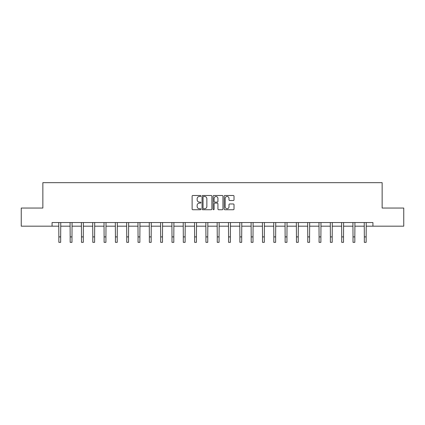 <?xml version="1.0" encoding="UTF-8"?>
<svg xmlns="http://www.w3.org/2000/svg" width="425" height="425" viewBox="0 0 425 425"><rect width="100%" height="100%" fill="white"/><g stroke="black" fill="none" stroke-linecap="round" stroke-linejoin="round"><path stroke-width="0.64" d="M200.898 195.989A0.499 0.499 0 0 0 200.398 195.495L192.833 195.495A0.712 0.712 0 0 0 192.121 196.207L192.121 209.02A0.712 0.712 0 0 0 192.833 209.732L200.398 209.732A0.499 0.499 0 0 0 200.898 209.233A0.499 0.499 0 0 0 200.398 208.733L199.421 208.733A2.279 2.279 0 0 1 197.142 206.454L197.142 205.387A2.279 2.279 0 0 1 199.421 203.107L200.398 203.107A0.499 0.499 0 0 0 200.898 202.613A0.499 0.499 0 0 0 200.398 202.114L199.421 202.114A2.279 2.279 0 0 1 197.142 199.835L197.142 198.767A2.279 2.279 0 0 1 199.421 196.488L200.398 196.488A0.499 0.499 0 0 0 200.898 195.989M233.304 200.51A0.712 0.712 0 0 0 234.016 199.798L234.016 196.207A0.712 0.712 0 0 0 233.304 195.495L224.905 195.495A0.712 0.712 0 0 0 224.193 196.207L224.193 209.02A0.712 0.712 0 0 0 224.905 209.732L233.304 209.732A0.712 0.712 0 0 0 234.016 209.02L234.016 204.675A0.712 0.712 0 0 0 233.304 203.963L229.712 203.963A0.712 0.712 0 0 0 229.001 204.675L229.001 206.832A1.902 1.902 0 0 1 227.093 208.733A1.902 1.902 0 0 1 225.192 206.832L225.192 198.395A1.902 1.902 0 0 1 227.093 196.488A1.902 1.902 0 0 1 229.001 198.395L229.001 199.798A0.712 0.712 0 0 0 229.712 200.51L233.304 200.51M52.073 226.18L21.25 226.18L21.25 208.048L42.861 208.048L42.861 182.665L382.139 182.665L382.139 208.048L403.75 208.048L403.75 226.18L372.927 226.18L372.927 222.557L52.073 222.557L52.073 226.18L58.852 226.18M211.878 196.207A0.712 0.712 0 0 0 211.167 195.495L202.768 195.495A0.712 0.712 0 0 0 202.056 196.207L202.056 209.02A0.712 0.712 0 0 0 202.768 209.732L211.167 209.732A0.712 0.712 0 0 0 211.878 209.02L211.878 196.207M213.833 195.495L222.232 195.495A0.712 0.712 0 0 1 222.944 196.207L222.944 209.02A0.712 0.712 0 0 1 222.232 209.732L218.641 209.732A0.712 0.712 0 0 1 217.929 209.02L217.929 203.819A0.712 0.712 0 0 0 217.218 203.107L214.832 203.107A0.712 0.712 0 0 0 214.12 203.819L214.12 209.233A0.499 0.499 0 0 1 213.621 209.732A0.499 0.499 0 0 1 213.122 209.233L213.122 196.207A0.712 0.712 0 0 1 213.833 195.495M60.669 226.18L70.168 226.18M71.979 226.18L81.483 226.18M83.295 226.18L92.799 226.18M94.61 226.18L104.109 226.18M105.926 226.18L115.425 226.18M117.236 226.18L126.74 226.18M128.552 226.18L138.051 226.18M139.867 226.18L149.366 226.18M151.178 226.18L160.682 226.18M162.493 226.18L171.992 226.18M173.809 226.18L183.308 226.18M185.119 226.18L194.623 226.18M196.435 226.18L205.939 226.18M207.751 226.18L217.249 226.18M219.061 226.18L228.565 226.18M230.377 226.18L239.881 226.18M241.692 226.18L251.191 226.18M253.008 226.18L262.507 226.18M264.318 226.18L273.822 226.18M275.634 226.18L285.132 226.18M286.949 226.18L296.448 226.18M298.26 226.18L307.764 226.18M309.575 226.18L319.074 226.18M320.891 226.18L330.39 226.18M332.201 226.18L341.705 226.18M343.517 226.18L353.021 226.18M354.832 226.18L364.331 226.18M366.148 226.18L372.927 226.18M203.548 196.488A0.499 0.499 0 0 0 203.049 196.988L203.049 208.234A0.499 0.499 0 0 0 203.548 208.733L204.579 208.733A2.279 2.279 0 0 0 206.858 206.454L206.858 198.767A2.279 2.279 0 0 0 204.579 196.488L203.548 196.488M217.929 198.427A1.902 1.902 0 0 0 216.022 196.525A1.902 1.902 0 0 0 214.12 198.427L214.12 201.402A0.712 0.712 0 0 0 214.832 202.114L217.218 202.114A0.712 0.712 0 0 0 217.929 201.402L217.929 198.427M58.762 222.557L58.852 236.895L60.669 236.895L60.759 222.557M58.852 236.895L58.852 242.335L60.669 242.335L60.669 236.895M70.077 222.557L70.168 236.895L71.979 236.895L72.075 222.557M70.168 236.895L70.168 242.335L71.979 242.335L71.979 236.895M81.393 222.557L81.483 236.895L83.295 236.895L83.385 222.557M81.483 236.895L81.483 242.335L83.295 242.335L83.295 236.895M92.703 222.557L92.799 236.895L94.61 236.895L94.701 222.557M92.799 236.895L92.799 242.335L94.61 242.335L94.61 236.895M104.019 222.557L104.109 236.895L105.926 236.895L106.016 222.557M104.109 236.895L104.109 242.335L105.926 242.335L105.926 236.895M115.334 222.557L115.425 236.895L117.236 236.895L117.332 222.557M115.425 236.895L115.425 242.335L117.236 242.335L117.236 236.895M126.645 222.557L126.74 236.895L128.552 236.895L128.642 222.557M126.74 236.895L126.74 242.335L128.552 242.335L128.552 236.895M137.96 222.557L138.051 236.895L139.867 236.895L139.958 222.557M138.051 236.895L138.051 242.335L139.867 242.335L139.867 236.895M149.276 222.557L149.366 236.895L151.178 236.895L151.273 222.557M149.366 236.895L149.366 242.335L151.178 242.335L151.178 236.895M160.586 222.557L160.682 236.895L162.493 236.895L162.584 222.557M160.682 236.895L160.682 242.335L162.493 242.335L162.493 236.895M171.902 222.557L171.992 236.895L173.809 236.895L173.899 222.557M171.992 236.895L171.992 242.335L173.809 242.335L173.809 236.895M183.218 222.557L183.308 236.895L185.119 236.895L185.215 222.557M183.308 236.895L183.308 242.335L185.119 242.335L185.119 236.895M194.533 222.557L194.623 236.895L196.435 236.895L196.525 222.557M194.623 236.895L194.623 242.335L196.435 242.335L196.435 236.895M205.843 222.557L205.939 236.895L207.751 236.895L207.841 222.557M205.939 236.895L205.939 242.335L207.751 242.335L207.751 236.895M217.159 222.557L217.249 236.895L219.061 236.895L219.157 222.557M217.249 236.895L217.249 242.335L219.061 242.335L219.061 236.895M228.475 222.557L228.565 236.895L230.377 236.895L230.467 222.557M228.565 236.895L228.565 242.335L230.377 242.335L230.377 236.895M239.785 222.557L239.881 236.895L241.692 236.895L241.782 222.557M239.881 236.895L239.881 242.335L241.692 242.335L241.692 236.895M251.101 222.557L251.191 236.895L253.008 236.895L253.098 222.557M251.191 236.895L251.191 242.335L253.008 242.335L253.008 236.895M262.416 222.557L262.507 236.895L264.318 236.895L264.414 222.557M262.507 236.895L262.507 242.335L264.318 242.335L264.318 236.895M273.727 222.557L273.822 236.895L275.634 236.895L275.724 222.557M273.822 236.895L273.822 242.335L275.634 242.335L275.634 236.895M285.042 222.557L285.132 236.895L286.949 236.895L287.04 222.557M285.132 236.895L285.132 242.335L286.949 242.335L286.949 236.895M296.358 222.557L296.448 236.895L298.26 236.895L298.355 222.557M296.448 236.895L296.448 242.335L298.26 242.335L298.26 236.895M307.668 222.557L307.764 236.895L309.575 236.895L309.666 222.557M307.764 236.895L307.764 242.335L309.575 242.335L309.575 236.895M318.984 222.557L319.074 236.895L320.891 236.895L320.981 222.557M319.074 236.895L319.074 242.335L320.891 242.335L320.891 236.895M330.299 222.557L330.39 236.895L332.201 236.895L332.297 222.557M330.39 236.895L330.39 242.335L332.201 242.335L332.201 236.895M341.615 222.557L341.705 236.895L343.517 236.895L343.607 222.557M341.705 236.895L341.705 242.335L343.517 242.335L343.517 236.895M352.925 222.557L353.021 236.895L354.832 236.895L354.923 222.557M353.021 236.895L353.021 242.335L354.832 242.335L354.832 236.895M364.241 222.557L364.331 236.895L366.148 236.895L366.238 222.557M364.331 236.895L364.331 242.335L366.148 242.335L366.148 236.895"/></g></svg>
